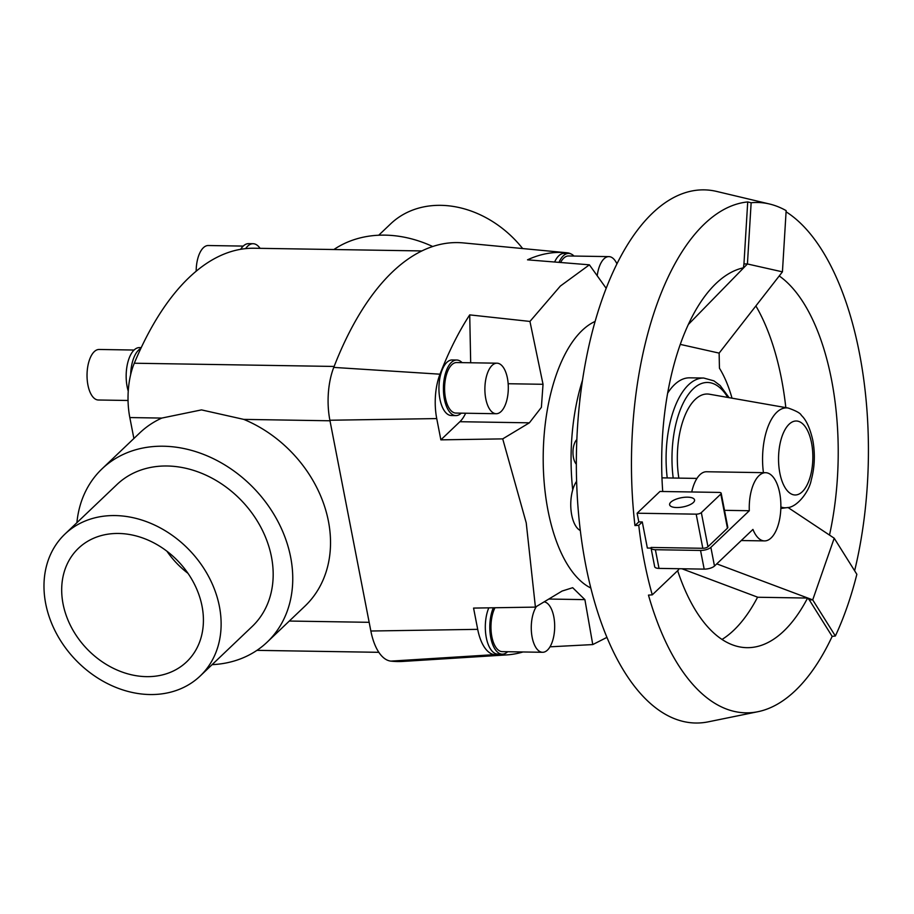 <?xml version="1.0" encoding="UTF-8"?>
<svg xmlns="http://www.w3.org/2000/svg" width="914" height="914" viewBox="0 0 914 914"><rect width="100%" height="100%" fill="white"/><g stroke="black" fill="none" stroke-linecap="round" stroke-linejoin="round"><path stroke-width="1.37" d="M590.821 588.01A136.449 63.215 -89.1 0 1 548.023 510.595A136.449 63.215 -89.1 0 1 595.105 321.442M606.176 288.31L589.393 264.82L527.515 259.827A328.252 152.078 -89.1 0 1 566.463 252.721A328.252 152.078 -89.1 0 1 567.411 252.824A42.809 19.834 -89.1 0 1 571.17 254.023M470.687 362.767L469.716 314.884L529.949 321.431L560.339 286.071L589.393 264.82M529.949 321.431L543.03 384.291L541.385 407.358L529.366 422.828L502.711 438.88L440.868 439.851L436.732 418.578A42.809 19.834 -89.1 0 1 439.988 374.192A328.252 152.078 -89.1 0 1 469.716 314.884M522.968 651.979A328.252 152.078 -89.1 0 1 506.573 654.915A328.252 152.078 -89.1 0 1 494.497 654.641A42.809 19.834 -89.1 0 1 477.702 629.346L473.566 608.084L535.41 607.113L526.236 522.888L502.711 438.88M579.75 401.326A13.641 6.318 -89.1 0 1 580.539 394.505A13.641 6.318 -89.1 0 1 580.561 394.425M576.346 464.221A13.641 6.318 -89.1 0 1 572.975 451.596A13.641 6.318 -89.1 0 1 576.848 439.554M495 607.753A25.272 11.711 90.9 0 0 491.846 636.681A25.272 11.711 90.9 0 0 502.266 651.636L542.562 652.288A25.272 11.711 90.9 0 0 553.793 616.721A25.272 11.711 90.9 0 0 544.241 601.846M536.381 606.542A25.272 11.711 90.9 0 0 532.154 637.332A25.272 11.711 90.9 0 0 542.562 652.288M493.343 607.776A27.797 12.876 90.9 0 0 490.772 637.709A27.797 12.876 90.9 0 0 502.22 654.173L497.742 654.093A27.797 12.876 -89.1 0 1 486.294 637.641A27.797 12.876 -89.1 0 1 488.796 607.844M502.22 654.173A27.797 12.876 90.9 0 0 507.624 651.728M497.01 363.189L456.703 362.55A25.272 11.711 90.9 0 0 445.484 398.116A25.272 11.711 90.9 0 0 455.892 413.071L496.188 413.722A25.272 11.711 90.9 0 0 507.419 378.156A25.272 11.711 90.9 0 0 497.01 363.189A25.272 11.711 90.9 0 0 485.78 398.767A25.272 11.711 90.9 0 0 496.188 413.722M455.846 415.596L451.367 415.527A27.797 12.876 -89.1 0 1 439.92 399.075A27.797 12.876 -89.1 0 1 452.27 359.945L456.749 360.025A27.797 12.876 90.9 0 0 444.398 399.144A27.797 12.876 90.9 0 0 455.846 415.596A27.797 12.876 90.9 0 0 461.25 413.162M166.919 551.211A78.421 63.237 -133.6 0 0 188.01 573.352M202.04 606.176A78.421 63.237 46.4 0 1 186.639 661.839A78.421 63.237 46.4 0 1 114.856 669.025A78.421 63.237 46.4 0 1 63.066 603.937A78.421 63.237 46.4 0 1 78.467 548.274A78.421 63.237 46.4 0 1 150.25 541.088A78.421 63.237 46.4 0 1 202.04 606.176M64.951 534.073L116.992 484.5A98.015 79.05 46.4 0 1 206.724 475.52A98.015 79.05 46.4 0 1 271.458 556.877A98.015 79.05 46.4 0 1 252.207 626.456L200.155 676.029A98.015 79.05 -133.6 0 0 219.406 606.45A98.015 79.05 -133.6 0 0 154.683 525.093A98.015 79.05 -133.6 0 0 64.951 534.073A98.015 79.05 -133.6 0 0 45.7 603.651A98.015 79.05 -133.6 0 0 110.434 685.02A98.015 79.05 -133.6 0 0 200.155 676.029M76.902 522.705A119.688 96.518 46.4 0 1 102.06 468.825L139.831 432.836A119.688 96.518 46.4 0 1 161.801 418.075L201.503 409.895L243.775 419.389A119.688 96.518 46.4 0 1 328.423 521.209A119.688 96.518 46.4 0 1 304.922 606.165L267.151 642.142A119.688 96.518 46.4 0 1 212.105 664.649M102.06 468.825A119.688 96.518 46.4 0 1 211.614 457.845A119.688 96.518 46.4 0 1 290.652 557.186A119.688 96.518 46.4 0 1 267.151 642.142M128.04 400.481L98.335 400.001A25.272 11.711 -89.1 0 1 87.927 385.045A25.272 11.711 -89.1 0 1 99.158 349.468L134.084 350.039M260.056 248.334A27.797 12.876 90.9 0 0 253.098 243.718A27.797 12.876 90.9 0 0 245.638 248.619A336.409 155.86 90.9 0 0 140.836 348.451A27.797 12.876 90.9 0 0 130.668 374.591A50.967 23.615 90.9 0 0 129.822 417.561L133.89 438.492M128.246 391.158A27.797 12.876 -89.1 0 1 127.149 386.725A27.797 12.876 -89.1 0 1 139.499 347.594L141.224 347.617M196.167 271.23A25.272 11.711 -89.1 0 1 208.278 245.523L243.215 246.095M240.668 249.305A27.797 12.876 -89.1 0 1 248.619 243.65L253.098 243.718M688.402 324.424L747.424 263.975L782.43 271.846L786.154 210.631A254.857 118.077 90.9 0 0 769.531 204.005A254.857 118.077 90.9 0 0 751.148 202.759L747.424 263.975L743.95 263.918L743.39 267.825A190.443 88.235 90.9 0 0 662.719 491.504M829.501 535.078A190.443 88.235 90.9 0 0 831.5 379.584A190.443 88.235 90.9 0 0 779.231 275.959M785.823 407.633A190.443 88.235 90.9 0 0 781.47 378.784A190.443 88.235 90.9 0 0 755.878 305.939M751.148 202.759L747.721 201.937A255.612 118.432 90.9 0 0 634.956 525.573L638.76 525.31A254.857 118.077 90.9 0 0 644.301 561.253A254.857 118.077 90.9 0 0 652.276 594.854L678.634 569.753L678.439 568.714M854.624 570.782A255.612 118.432 90.9 0 0 859.4 352.998A255.612 118.432 90.9 0 0 786.086 211.808M769.531 204.005L716.77 191.46A266.614 123.527 90.9 0 0 602.098 299.381A266.614 123.527 90.9 0 0 585.76 565.195A266.614 123.527 90.9 0 0 708.236 721.843L757.912 711.709A255.612 118.432 90.9 0 0 832.163 636.395L835.362 635.995A254.857 118.077 90.9 0 0 856.852 574.312L834.208 538.209L787.914 507.441M580.31 530.508A27.294 12.647 -89.1 0 1 571.718 515.005A27.294 12.647 -89.1 0 1 572.712 489.938A27.294 12.647 -89.1 0 1 576.608 481.278M687.522 497.17A12.693 4.661 169 0 1 694.549 499.924A12.693 4.661 169 0 1 676.646 507.533A12.693 4.661 169 0 1 669.619 504.768A12.693 4.661 169 0 1 687.522 497.17M691.738 491.972A34.115 15.801 -89.1 0 1 706.545 471.75L765.601 472.698A34.115 15.801 90.9 0 0 749.309 510.732L710.864 547.349A7.838 2.879 169 0 1 700.547 550.445L655.384 549.714A7.838 2.879 169 0 1 651.042 548.012A7.838 2.879 169 0 1 651.088 547.452L702.82 548.286A3.919 1.44 -11 0 0 707.973 546.743L727.441 528.189A3.919 1.44 -11 0 0 727.818 527.389L721.192 493.263A3.919 1.44 169 0 1 720.815 494.074L701.335 512.617A3.919 1.44 169 0 1 696.182 514.159L637.127 513.211L659.954 491.458L719.021 492.418A3.919 1.44 169 0 1 721.192 493.263M724.505 510.332L749.309 510.732M651.042 548.012L654.675 566.691A7.838 2.879 -11 0 0 659.017 568.394L704.18 569.125A7.838 2.879 -11 0 0 714.485 566.04L752.942 529.423A34.115 15.801 90.9 0 0 764.504 540.905A34.115 15.801 90.9 0 0 779.665 492.886A34.115 15.801 90.9 0 0 765.601 472.698M780.864 506.939A49.95 23.147 90.9 0 0 786.611 507.67C796.837 507.898 809.233 491.538 811.209 480.17C814.751 467.145 815.277 453.824 812.786 440.217C809.998 428.06 806.171 419.766 801.338 415.344C800.607 413.311 796.231 410.877 788.222 408.044L709.458 394.22A62.54 28.974 90.9 0 0 678.851 478.125M667.677 393.123A78.455 36.343 -89.1 0 1 689.716 377.825L703.723 378.042A78.455 36.343 -89.1 0 0 667.22 477.942M651.065 548.103L647.352 548.034L642.291 521.963L638.817 521.905L637.127 513.211M642.291 521.963L638.76 525.31M634.956 525.573L638.817 521.905M732.011 398.184A109.154 50.567 90.9 0 0 719.444 368.205L719.135 353.112L782.43 271.846M652.276 594.854L648.472 595.117A255.612 118.432 90.9 0 0 757.912 711.709M743.95 263.918L747.721 201.937M721.991 639.457A190.443 88.235 90.9 0 0 757.592 597.162M680.302 344.395L719.135 353.112M834.208 538.209L812.717 599.881L809.244 599.824L807.576 598.053L757.832 597.253L681.958 568.771M716.77 563.869L812.717 599.881L835.362 635.995M832.163 636.395L809.244 599.824M677.651 570.702A190.443 88.235 90.9 0 0 746.887 647.672A190.443 88.235 90.9 0 0 807.576 598.053M421.891 250.939L254.263 248.242A336.409 155.86 90.9 0 0 245.638 248.619M140.836 348.451A336.409 155.86 90.9 0 0 134.289 363.224A50.967 23.615 90.9 0 0 130.668 374.591M432.71 246.517A119.688 96.518 -133.6 0 0 333.884 249.522M378.716 235.229L390.655 223.85A98.015 79.05 46.4 0 1 522.671 248.562M566.463 252.721L463.375 242.918A336.409 155.86 90.9 0 0 333.759 367.405A50.967 23.615 90.9 0 0 329.885 420.246L370.856 631.014A50.967 23.615 90.9 0 0 390.849 661.119A336.409 155.86 90.9 0 0 403.223 661.405L506.573 654.915M573.729 255.817A42.809 19.834 -89.1 0 1 573.992 256.057A27.797 12.876 90.9 0 0 568.645 253.441A27.797 12.876 90.9 0 0 558.98 262.364M616.939 263.872A25.272 11.711 90.9 0 0 608.907 256.617L568.599 255.966A25.272 11.711 90.9 0 0 560.579 262.489M554.627 262.01A27.797 12.876 -89.1 0 1 564.167 253.372L568.645 253.441M608.907 256.617A25.272 11.711 90.9 0 0 597.23 275.64M462.073 362.63A27.797 12.876 90.9 0 0 456.749 360.025M582.515 380.178A136.449 63.215 90.9 0 0 572.712 489.938M535.41 607.113L562.064 591.061L572.69 587.702L584.891 599.63L592.763 644.576L550 646.815M606.907 637.389L592.763 644.576M440.868 439.851L459.902 421.708A39.211 18.166 90.9 0 0 465.637 413.231M779.848 473.086A37.006 17.149 90.9 0 0 802.252 491.778A37.006 17.149 90.9 0 0 811.541 442.902A37.006 17.149 90.9 0 0 789.125 424.21A37.006 17.149 90.9 0 0 779.848 473.086M727.761 397.43A74.103 34.332 90.9 0 0 687.454 395.785A74.103 34.332 90.9 0 0 673.195 478.033M788.222 408.044A49.95 23.147 90.9 0 0 763.43 472.664M655.384 549.714L659.017 568.394M700.547 550.445L704.18 569.125M710.864 547.349L714.485 566.04M702.82 548.286L696.182 514.159M707.973 546.743L701.335 512.617M727.441 528.189L720.815 494.074M161.801 418.075L129.822 417.561M369.165 622.32L289.304 621.04M329.988 420.783L243.775 419.389M584.891 599.63L548.903 599.047M329.885 420.246L436.732 418.578M370.856 631.014L477.702 629.346M390.849 661.119L494.497 654.641M508.161 383.731L543.03 384.291M459.902 421.708L529.366 422.828M333.759 367.405L439.988 374.192M334.136 366.445L134.289 363.224M378.83 652.31L256.937 650.357L378.842 652.322M786.611 507.67L780.819 508.492M729.086 397.67L720.175 385.537L713.903 380.852L703.723 378.042M764.504 540.905L741.265 540.54M661.965 477.851L696.948 478.41"/></g></svg>
